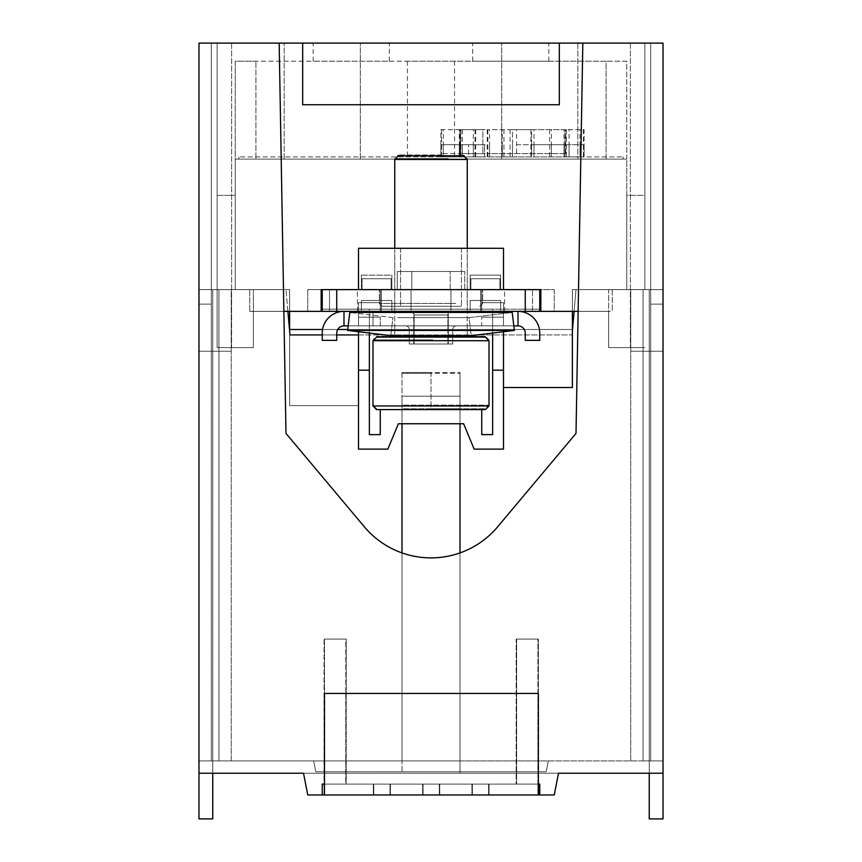 <?xml version="1.0" encoding="UTF-8"?>
<svg xmlns="http://www.w3.org/2000/svg" width="862" height="862" viewBox="0 0 862 862"><rect width="100%" height="100%" fill="white"/><g stroke="black" fill="none" stroke-linecap="round" stroke-linejoin="round"><path stroke-width="0.65" stroke-dasharray="4.31 3.23" d="M324.478 784.097L324.478 639.087L346.233 639.087L346.233 784.097L324.478 784.097L538.362 784.097L538.362 794.969L324.478 794.969L324.478 784.097L538.362 784.097L516.618 784.097L516.618 639.087L538.362 639.087L538.362 693.468L324.478 693.468L324.478 639.087L346.233 639.087L346.233 784.097L516.618 784.097L516.618 639.087L538.362 639.087L538.362 784.097M324.478 794.969L538.362 794.969M373.785 794.969L390.454 794.969L373.785 794.969L373.785 784.097L390.454 784.097L373.785 784.097L373.785 794.969M489.066 794.969L472.387 794.969L489.066 794.969L489.066 784.097L472.387 784.097L489.066 784.097L489.066 794.969M423.08 794.969L439.76 794.969L423.08 794.969L423.08 784.097L439.76 784.097L423.08 784.097L423.08 794.969M390.454 784.097L390.454 794.969L390.454 784.097M472.387 794.969L472.387 784.097L472.387 794.969M439.76 794.969L439.76 784.097L439.76 794.969M362.115 278.738L362.115 289.621L391.122 289.621L362.115 289.621L391.122 289.621L362.115 289.621L362.115 278.738L391.122 278.738L391.122 289.621L391.122 278.738L362.115 278.738M329.489 289.621L532.511 289.621L329.489 289.621L329.489 311.365L322.248 311.365L539.752 311.365L329.489 311.365L329.489 289.621M539.752 289.621L532.511 289.621L539.752 289.621L539.752 311.365L539.752 289.621L322.248 289.621L322.248 311.365L322.248 289.621L322.248 311.365L539.752 311.365L539.752 289.621L500.606 289.621L554.255 289.621L307.745 289.621L321.16 289.621L321.16 311.365L307.745 311.365L321.16 311.365L321.16 309.189L492.633 309.189L492.633 434.62L492.633 309.189L540.84 309.189L321.16 309.189L540.84 309.189L540.84 311.365L578.143 311.365M450.934 289.621L411.066 289.621L450.934 289.621L411.066 289.621L450.934 289.621L411.066 289.621L450.934 289.621L411.066 289.621L450.934 289.621L450.934 311.365L411.066 311.365L450.934 311.365L411.066 311.365L450.934 311.365L450.934 289.621L450.934 311.365L411.066 311.365L411.066 289.621L411.066 311.365L450.934 311.365L411.066 311.365L450.934 311.365L450.934 289.621M481.75 289.621L380.25 289.621L481.75 289.621L380.25 289.621L481.75 289.621L481.75 311.365L380.25 311.365L481.75 311.365L380.25 311.365L380.25 289.621L380.25 311.365L481.75 311.365L481.75 289.621M504.593 289.621L480.662 289.621L504.593 289.621L480.662 289.621L504.593 289.621L504.593 311.365L480.662 311.365L504.593 311.365L480.662 311.365L480.662 289.621L480.662 311.365L504.593 311.365L504.593 289.621M357.407 289.621L381.338 289.621L357.407 289.621L381.338 289.621L357.407 289.621L357.407 311.365L381.338 311.365L357.407 311.365L381.338 311.365L381.338 289.621L381.338 311.365L357.407 311.365L357.407 289.621M499.885 289.621L470.878 289.621L499.885 289.621L470.878 289.621L499.885 289.621L499.885 278.738L470.878 278.738L470.878 289.621L470.878 278.738L499.885 278.738L499.885 289.621M361.393 311.365L391.844 311.365L361.393 311.365L361.393 300.493L391.844 300.493L361.393 300.493L391.844 300.493L361.393 300.493L361.393 311.365L391.844 311.365L391.844 300.493L391.844 311.365L361.393 311.365M470.156 311.365L500.606 311.365L470.156 311.365L470.156 300.493L500.606 300.493L470.156 300.493L500.606 300.493L470.156 300.493L470.156 311.365L500.606 311.365L500.606 300.493L500.606 311.365L470.156 311.365M358.495 289.621L503.505 289.621L358.495 289.621L503.505 289.621L358.495 289.621L358.495 248.288L503.505 248.288L358.495 248.288L503.505 248.288L503.505 289.621M445.6 248.288L400.55 248.288L445.6 248.288M416.4 306.29L461.45 306.29L416.4 306.29M454.382 306.29L382.243 306.29L454.382 306.29M455.772 303.392L379.345 303.392L455.772 303.392M455.772 289.621L379.345 289.621L455.772 289.621M499.885 278.738L470.878 278.738L499.885 278.738M411.066 311.365L411.066 289.621L411.066 311.365M518.008 325.868L518.008 311.365L481.75 311.365L503.505 311.365L503.505 325.868L503.505 311.365L358.495 311.365L518.008 311.365A21.755 21.755 0 0 1 539.752 333.12A21.755 21.755 0 0 0 518.008 311.365A21.755 21.755 0 0 1 539.752 333.12L539.752 340.371L539.752 333.12L539.752 340.371L525.26 340.371L525.26 333.12A7.252 7.252 0 0 0 518.008 325.868A7.252 7.252 0 0 1 525.26 333.12A7.252 7.252 0 0 0 518.008 325.868L503.505 325.868L518.008 325.868L503.505 325.868L503.505 311.365L481.75 311.365L503.505 311.365L503.505 325.868L481.75 325.868L503.505 325.868L503.505 302.67L481.75 302.67L481.75 311.365L481.75 302.67L503.505 302.67L503.505 325.868L503.505 317.173L481.75 317.173L503.505 317.173L481.75 317.173L503.505 317.173L503.505 325.868L343.992 325.868L503.505 325.868L481.75 325.868L481.75 317.173L481.75 325.868L503.505 325.868L503.505 312.432M358.495 312.432L358.495 325.868L380.25 325.868L358.495 325.868L358.495 311.365L343.992 311.365A21.755 21.755 0 0 0 322.248 333.12A21.755 21.755 0 0 1 343.992 311.365L380.25 311.365L358.495 311.365L358.495 325.868L380.25 325.868L358.495 325.868L358.495 311.365L380.25 311.365L358.495 311.365L358.495 325.868L358.495 302.67L380.25 302.67L380.25 311.365L380.25 302.67L358.495 302.67L358.495 325.868L358.495 317.173L380.25 317.173L358.495 317.173L380.25 317.173L358.495 317.173L358.495 325.868L348.173 325.868M372.998 311.365L489.002 311.365L372.998 311.365L372.998 325.868L489.002 325.868L372.998 325.868L372.998 312.432M410.484 311.365L451.516 311.365L410.484 311.365A3.62 3.62 0 0 1 414.105 314.996A3.62 3.62 0 0 0 410.484 311.365M410.118 311.365L451.882 311.365L410.118 311.365A3.62 3.62 0 0 1 413.749 314.996A3.62 3.62 0 0 0 410.118 311.365M525.26 340.371L539.752 340.371L525.26 340.371L525.26 333.12L525.26 340.371M405.625 325.868L456.375 325.868L405.625 325.868A3.62 3.62 0 0 1 409.245 329.489A3.62 3.62 0 0 0 405.625 325.868A3.62 3.62 0 0 1 409.245 329.489A3.62 3.62 0 0 0 405.625 325.868M322.248 340.371L322.248 333.12A21.755 21.755 0 0 1 343.992 311.365L343.992 325.868A7.252 7.252 0 0 0 336.74 333.12A7.252 7.252 0 0 1 343.992 325.868A7.252 7.252 0 0 0 336.74 333.12L336.74 340.371L336.74 333.12L336.74 340.371L322.248 340.371L336.74 340.371L322.248 340.371L322.248 333.12L322.248 340.371M452.755 329.489A3.62 3.62 0 0 1 456.375 325.868A3.62 3.62 0 0 0 452.755 329.489A3.62 3.62 0 0 1 456.375 325.868A3.62 3.62 0 0 0 452.755 329.489L409.245 329.489L452.755 329.489L409.245 329.489L452.755 329.489L409.245 329.489L452.755 329.489L409.245 329.489L452.755 329.489L452.755 343.992L409.245 343.992L452.755 343.992L452.755 329.489L452.755 343.992L409.245 343.992L409.245 329.489L409.245 343.992L452.755 343.992L409.245 343.992L409.245 329.489L409.245 343.992L452.755 343.992L409.245 343.992L452.755 343.992L452.755 329.489M413.749 343.992L448.251 343.992L413.749 343.992L413.749 314.996L448.251 314.996A3.62 3.62 0 0 1 451.882 311.365A3.62 3.62 0 0 0 448.251 314.996L413.749 314.996L448.251 314.996L413.749 314.996L413.749 343.992L448.251 343.992L448.251 314.996L448.251 343.992L413.749 343.992M414.105 343.992L447.895 343.992L414.105 343.992L414.105 314.996L447.895 314.996A3.62 3.62 0 0 1 451.516 311.365A3.62 3.62 0 0 0 447.895 314.996L414.105 314.996L447.895 314.996L414.105 314.996L414.105 343.992L447.895 343.992L447.895 314.996L447.895 343.992L414.105 343.992M380.25 325.868L380.25 317.173L380.25 325.868M358.495 311.365L358.495 325.868L343.992 325.868M513.827 325.868L503.505 325.868L503.505 311.365M503.505 302.67L481.75 302.67L503.505 302.67M380.25 302.67L358.495 302.67L380.25 302.67M460.006 372.492L460.006 408.75L431 408.75L460.006 408.75L460.006 372.492L431 372.492L431 408.75L401.994 408.75L431 408.75L431 372.492L460.006 372.492M401.994 372.492L401.994 408.75L401.994 372.492L431 372.492L401.994 372.492M404.924 408.75L485.381 408.75L404.924 408.75M403.19 405.118L489.002 405.118L403.19 405.118M432.961 339.865L372.998 339.865L432.961 339.865M485.381 336.245L376.619 336.245L485.381 336.245L489.002 339.865L489.002 405.118L485.381 408.75M413.62 336.245L467.247 336.245L413.62 336.245M448.38 158.608L394.753 158.608L448.38 158.608M441.559 154.977L398.373 154.977L441.559 154.977M359.734 312.432L512.211 312.432L349.789 312.432L347.623 330.426L514.377 330.426L347.623 330.426L514.377 330.426L512.211 312.432L359.734 312.432M397.597 317.636L469.068 317.636L397.597 317.636M514.377 330.426L471.234 335.63L469.068 317.636L512.211 312.432L469.068 317.636L471.234 335.63L390.766 335.63L471.234 335.63L390.766 335.63L347.623 330.426M460.006 373.332L460.006 409.59L431 409.59L460.006 409.59L460.006 373.332L431 373.332L431 409.59L401.994 409.59L431 409.59L431 373.332L460.006 373.332M401.994 373.332L401.994 409.59L401.994 373.332L431 373.332L401.994 373.332M376.619 409.59L485.381 409.59M372.998 405.959L489.002 405.959M489.002 340.705L372.998 340.705M485.381 337.085L376.619 337.085M413.62 337.085L467.247 337.085L413.62 337.085M467.247 159.448L394.753 159.448M463.627 155.817L398.373 155.817M231.253 289.621L231.253 351.243L231.253 289.621L231.253 351.243L211.309 351.243L211.309 289.621L211.309 351.243L231.253 351.243L198.982 351.243L231.253 351.243L231.253 289.621L198.982 289.621L231.253 289.621M279.18 43.1L285.99 433.414L279.18 43.1L217.116 43.1L217.116 289.621L289.621 289.621L217.116 289.621L289.621 289.621L289.621 329.489L572.379 329.489L572.379 387.501L503.505 387.501L503.505 449.124L474.143 449.124L463.627 423.748L474.143 449.124L463.627 423.748L460.006 423.748L460.006 396.197L460.006 773.225L663.018 773.225L663.018 818.9L663.018 289.621L630.747 289.621L630.747 760.898L630.747 351.243L663.018 351.243L663.018 289.621L663.018 760.898L643.074 760.898L663.018 760.898L643.074 760.898L663.018 760.898L663.018 289.621L630.747 289.621L663.018 289.621L663.018 43.1L650.691 43.1L650.691 760.898L211.309 760.898L211.309 43.1L198.982 43.1L279.18 43.1L211.309 43.1L211.309 760.898L460.006 760.898L460.006 396.197L460.006 773.225L460.006 760.898L211.309 760.898L313.671 760.898L315.794 771.77L546.206 771.77L548.329 760.898L650.691 760.898L650.691 351.243L630.747 351.243L630.747 289.621L663.018 289.621L663.018 43.1L582.82 43.1L663.018 43.1L663.018 773.225L558.49 773.225L554.255 794.969L558.49 773.225L554.255 794.969L539.752 794.969L539.752 784.097L539.752 794.969L539.752 784.097L322.248 784.097L539.752 784.097L322.248 784.097L322.248 794.969L307.745 794.969L303.51 773.225L198.982 773.225L558.49 773.225L401.994 773.225L401.994 396.197L460.006 396.197L401.994 396.197L460.006 396.197L401.994 396.197L401.994 760.898L401.994 552.908A87.008 87.008 0 0 1 364.346 526.801L285.99 433.414L279.18 43.1L198.982 43.1L198.982 818.9L198.982 289.621L198.982 351.243L198.982 289.621L198.982 351.243L198.982 304.114L198.982 351.243L231.253 351.243L198.982 351.243L231.253 351.243L198.982 351.243L211.309 351.243L198.982 351.243L198.982 289.621L285.99 289.621L211.309 289.621L211.309 351.243L211.309 289.621L198.982 289.621L285.99 289.621L289.955 334.93L285.99 289.621L289.955 334.93L572.045 334.93L289.955 334.93M231.253 760.898L231.253 351.243L231.253 760.898L211.309 760.898L211.309 351.243L211.309 760.898L231.253 760.898L211.309 760.898L231.253 760.898L231.253 351.243L231.253 760.898M198.982 773.225L212.763 773.225L212.763 289.621L212.763 818.9L198.982 818.9L212.763 818.9L198.982 818.9L198.982 289.621L198.982 760.898L198.982 289.621L198.982 760.898L218.926 760.898L198.982 760.898L218.926 760.898L198.982 760.898L198.982 43.1L198.982 289.621L218.926 289.621L198.982 289.621L198.982 304.114L211.309 304.114L198.982 304.114L211.309 304.114L198.982 304.114L198.982 351.243L198.982 289.621L212.763 289.621L212.763 818.9L212.763 289.621L285.99 289.621L287.897 311.365M336.74 334.93L322.248 334.93L336.74 334.93M572.379 331.051L576.01 289.621L572.045 334.93L576.01 289.621L650.691 289.621L576.01 289.621L574.103 311.365M663.018 773.225L649.237 773.225L649.237 289.621L649.237 818.9L649.237 289.621L663.018 289.621L663.018 351.243L663.018 304.114L663.018 351.243L630.747 351.243L663.018 351.243L663.018 289.621L663.018 304.114L663.018 289.621L643.074 289.621L663.018 289.621L663.018 351.243L663.018 304.114L663.018 351.243L630.747 351.243L663.018 351.243L650.691 351.243L650.691 289.621L650.691 304.114L663.018 304.114L650.691 304.114L663.018 304.114L650.691 304.114L650.691 289.621L663.018 289.621L649.237 289.621L649.237 818.9L663.018 818.9L649.237 818.9L663.018 818.9L663.018 289.621L650.691 289.621L663.018 289.621L650.691 289.621L650.691 351.243L630.747 351.243L650.691 351.243L650.691 760.898L460.006 760.898L460.006 773.225L401.994 773.225L401.994 396.197L401.994 423.748L398.373 423.748L387.857 449.124L398.373 423.748L463.627 423.748L398.373 423.748L387.857 449.124L358.495 449.124L358.495 331.741M650.691 760.898L650.691 43.1L582.82 43.1L576.01 433.414L582.82 43.1L576.01 433.414L497.654 526.801A87.008 87.008 0 0 1 460.006 552.908L460.006 760.898L650.691 760.898L650.691 43.1L650.691 760.898M643.074 760.898L643.074 289.621L643.074 760.898M285.99 433.414L364.346 526.801A87.008 87.008 0 0 0 497.654 526.801L576.01 433.414L497.654 526.801A87.008 87.008 0 0 1 364.346 526.801L285.99 433.414M303.51 773.225L307.745 794.969L303.51 773.225L558.49 773.225M554.255 794.969L307.745 794.969L554.255 794.969M322.248 794.969L322.248 784.097L322.248 794.969L539.752 794.969M548.329 760.898L546.206 771.77L315.794 771.77L546.206 771.77L315.794 771.77L313.671 760.898L548.329 760.898L546.206 771.77L548.329 760.898M218.926 760.898L218.926 289.621L218.926 760.898M630.747 760.898L630.747 351.243L630.747 760.898M663.018 760.898L663.018 289.621L663.018 760.898M211.309 760.898L211.309 43.1L211.309 760.898M315.794 771.77L313.671 760.898L315.794 771.77M537.899 784.097L537.899 639.087L516.155 639.087L516.155 784.097L537.899 784.097L537.899 794.969L537.899 639.087L516.155 639.087L516.155 693.468L324.015 693.468L345.77 693.468L345.77 639.087L324.015 639.087L324.015 794.969L537.899 794.969L324.015 794.969L324.015 784.097L345.77 784.097L345.77 693.468L516.155 693.468L516.155 784.097L345.77 784.097L345.77 639.087L324.015 639.087L324.015 784.097L537.899 784.097M488.603 794.969L471.923 794.969L488.603 794.969L488.603 784.097L471.923 784.097L488.603 784.097L488.603 794.969M373.321 794.969L389.99 794.969L373.321 794.969L373.321 784.097L389.99 784.097L373.321 784.097L373.321 794.969M439.297 794.969L422.617 794.969L439.297 794.969L439.297 784.097L422.617 784.097L439.297 784.097L439.297 794.969M471.923 784.097L471.923 794.969L471.923 784.097M389.99 794.969L389.99 784.097L389.99 794.969M422.617 794.969L422.617 784.097L422.617 794.969M565.709 153.608L487.224 153.608L566.399 153.608L565.709 153.608L565.709 129.677L565.009 129.677L565.009 153.598L565.009 129.666L584.102 129.666L584.102 153.608L584.102 129.666L487.224 129.677L512.491 129.677L512.491 153.598L512.491 129.666L531.585 129.666L531.585 153.598L531.585 129.666L565.709 129.677L565.709 153.608M482.86 129.677L440.881 129.677L440.881 153.598L482.86 153.608L440.881 153.598L440.881 129.666L485.252 129.666L459.985 129.666L459.985 153.598L459.985 129.666L475.705 129.677L459.985 129.677L459.985 153.598L485.252 153.608L459.985 153.598L459.985 129.677L485.252 129.677L482.86 129.677L482.86 153.608L482.86 129.666M459.985 153.598L462.366 153.598L459.985 153.598M397.285 271.487L464.715 271.487L397.285 271.487L397.285 289.621L397.285 271.487L397.285 289.621L464.715 289.621L397.285 289.621L464.715 289.621L464.715 271.487L464.715 289.621L397.285 289.621L397.285 271.487L464.715 271.487L397.285 271.487M470.156 289.621L391.844 289.621L500.606 289.621L470.156 289.621L470.156 275.118L470.156 289.621L470.156 275.118L500.606 275.118L500.606 289.621L500.606 275.118L470.156 275.118L500.606 275.118L500.606 289.621L500.606 275.118L470.156 275.118L470.156 289.621M283.857 311.365L249.743 311.365L289.621 311.365L289.621 289.621L217.116 289.621L253.363 289.621L253.363 311.365L289.621 311.365L289.621 289.621L235.24 289.621L289.621 289.621L253.363 289.621L289.621 289.621L289.621 311.365L307.745 311.365L307.745 289.621L307.745 311.365L321.16 311.365L321.16 289.621L307.745 289.621L361.393 289.621L361.393 275.118L361.393 289.621L322.248 289.621M361.393 289.621L391.844 289.621L361.393 289.621L361.393 275.118L391.844 275.118L391.844 289.621L391.844 275.118L391.844 289.621L391.844 275.118L361.393 275.118L391.844 275.118L361.393 275.118L361.393 289.621M411.788 289.621L450.212 289.621L411.788 289.621L450.212 289.621L411.788 289.621L411.788 271.487L450.212 271.487L411.788 271.487L450.212 271.487L411.788 271.487L411.788 289.621M503.505 331.741L503.505 329.489L289.621 329.489L289.621 289.621L289.621 311.365L253.363 311.365L253.363 289.621L249.743 289.621L249.743 311.365L321.16 311.365L307.745 311.365L321.16 311.365L321.16 289.621L321.16 311.365L253.363 311.365L253.363 347.623L217.116 347.623L253.363 347.623L217.116 347.623L253.363 347.623L253.363 289.621L253.363 347.623L253.363 311.365L289.621 311.365L249.743 311.365L249.743 289.621L249.743 311.365L249.743 289.621L217.116 289.621L217.116 347.623L217.116 43.1L231.609 43.1L231.609 347.623L231.609 43.1L217.116 43.1L217.116 347.623L217.116 43.1L582.82 43.1M321.16 309.189L321.16 289.621L321.16 311.365L321.16 289.621L540.84 289.621L540.84 311.365L612.257 311.365L612.257 289.621L644.884 289.621L644.884 195.362L626.76 195.362L626.76 289.621L626.76 159.104L235.24 159.104L626.76 159.104L626.76 289.621L626.76 195.362L644.884 195.362L644.884 289.621L608.637 289.621L608.637 311.365L572.379 311.365L572.379 289.621L644.884 289.621L572.379 289.621L644.884 289.621L644.884 43.1L630.391 43.1L644.884 43.1L630.391 43.1L644.884 43.1L644.884 289.621L612.257 289.621L612.257 311.365L572.379 311.365L608.637 311.365L572.379 311.365L572.379 329.489L347.731 329.489L572.379 329.489L572.379 289.621L572.379 311.365L608.637 311.365L608.637 347.623L644.884 347.623L608.637 347.623L644.884 347.623L608.637 347.623L608.637 289.621L572.379 289.621L572.379 329.489L503.505 329.489L503.505 449.124L503.505 387.501M369.367 333.055L369.367 309.189L322.248 309.189M539.752 309.189L492.633 309.189L492.633 333.055M481.75 409.59L380.25 409.245L481.75 409.245L380.25 409.245L380.25 434.62L380.25 409.59M289.621 331.051L289.621 405.625L358.495 405.625L358.495 329.489L369.367 329.489L369.367 309.189L369.367 434.62L369.367 309.189L492.633 309.189L492.633 329.489L503.505 329.489L492.633 329.489L492.633 370.186L503.505 370.186M289.621 311.365L289.621 405.625L358.495 405.625L358.495 449.124L358.495 329.489L369.367 329.489L369.367 434.62L380.25 434.62L369.367 434.62L380.25 434.62L380.25 409.245L481.75 409.245L481.75 434.62L481.75 409.245L481.75 434.62L492.633 434.62L492.633 370.186M337.71 329.489L322.55 329.489L337.71 329.489M540.84 309.189L540.84 289.621L540.84 311.365L540.84 289.621L554.255 289.621L540.84 289.621L540.84 311.365L572.379 311.365L572.379 289.621L572.379 311.365M554.255 289.621L554.255 311.365L540.84 311.365L554.255 311.365L554.255 289.621M235.24 289.621L235.24 159.104L454.565 159.104L255.928 159.104L255.928 61.224L255.928 159.104L235.24 159.104L235.24 61.224L255.928 61.224L235.24 61.224L235.24 289.621M217.116 195.362L217.116 347.623L217.116 43.1L217.116 289.621L217.116 195.362L235.24 195.362L217.116 195.362M472.688 43.1L548.825 43.1L472.688 43.1L472.688 61.224L548.825 61.224L472.688 61.224M389.312 43.1L313.175 43.1L389.312 43.1L389.312 61.224L313.175 61.224L389.312 61.224M360.305 43.1L284.18 43.1L360.305 43.1L360.305 159.104L284.18 159.104L360.305 159.104L360.305 43.1M501.695 43.1L577.82 43.1L501.695 43.1L501.695 159.104L577.82 159.104L501.695 159.104L501.695 43.1M559.33 43.1L559.33 104.733L302.67 104.733L559.33 104.733L559.33 43.1L559.33 104.733L302.67 104.733L302.67 43.1M231.609 43.1L231.609 347.623L231.609 43.1M644.884 289.621L644.884 43.1L644.884 289.621M307.745 289.621L307.745 311.365L307.745 289.621M358.495 370.186L369.367 370.186M481.75 434.62L492.633 434.62L481.75 434.62M358.495 449.124L387.857 449.124L358.495 449.124M474.143 449.124L503.505 449.124L474.143 449.124M540.84 289.621L540.84 311.365L540.84 289.621M612.257 289.621L612.257 311.365L612.257 289.621M464.715 289.621L464.715 271.487L464.715 289.621M450.212 289.621L450.212 271.487L450.212 289.621M630.391 43.1L630.391 347.623L630.391 43.1M626.76 159.104L626.76 61.224L606.072 61.224L626.76 61.224L626.76 159.104L407.435 159.104L606.072 159.104L606.072 61.224L407.435 61.224L606.072 61.224L606.072 159.104L626.76 159.104M456.375 159.104L238.86 159.104L456.375 159.104L456.375 156.927L238.86 156.927L456.375 156.927L456.375 159.104M405.625 159.104L623.14 159.104L405.625 159.104L405.625 156.927L623.14 156.927L405.625 156.927L405.625 159.104M548.825 61.224L548.825 43.1M446.559 61.224L255.928 61.224L446.559 61.224M313.175 61.224L313.175 43.1M577.82 43.1L577.82 159.104L577.82 43.1M284.18 159.104L284.18 43.1L284.18 159.104M238.86 159.104L238.86 156.927L238.86 159.104M623.14 159.104L623.14 156.927L623.14 159.104M584.102 156.938L565.009 156.927L584.102 156.927L584.102 144.708L584.102 156.927M512.491 156.938L566.399 156.927L487.224 156.927L512.491 156.938L512.491 144.697L512.491 156.927M462.366 156.927L485.252 156.927L440.881 156.938L468.54 156.927L462.366 156.927L462.366 144.697L485.252 144.697L440.881 144.697L440.881 156.927L440.881 144.697L485.252 144.708L459.985 144.708L459.985 156.938L459.985 144.708L475.705 144.708L459.985 144.708L459.985 156.938L459.985 144.708L462.366 144.708L462.366 156.927L462.366 144.708M468.54 156.927L485.252 156.927L484.552 156.927L484.552 144.697L484.552 156.938L468.54 156.927L468.54 144.697L468.54 156.927M584.102 144.697L565.009 144.697L565.009 156.927L565.009 144.697L584.102 144.708M516.564 144.697L566.399 144.708L531.585 144.708L531.585 156.927L531.585 144.697L516.564 144.697L516.564 156.927M608.637 311.365L608.637 347.623L608.637 311.365M532.511 311.365L532.511 289.621L532.511 311.365M525.26 311.365L525.26 289.621M336.74 289.621L336.74 311.365M489.002 312.432L489.002 311.365M580.029 153.608L580.029 129.677M569.082 153.598L569.082 129.666M583.402 129.666L583.402 153.598M530.884 129.666L530.884 153.598M533.977 153.608L533.977 129.677M549.697 129.677L549.697 153.608M551.378 153.608L551.378 129.677M564.017 153.608L564.017 129.677M503.936 129.677L503.936 153.608M502.244 153.608L502.244 129.677M487.924 129.677L487.924 153.608M489.616 153.608L489.616 129.677M510.11 129.677L510.11 153.608M516.564 153.598L516.564 129.666M460.965 129.677L460.965 153.608M459.284 153.608L459.284 129.677M441.581 129.677L441.581 153.608M443.273 153.598L443.273 129.666M462.366 129.666L462.366 153.598M460.685 153.598L460.685 129.677M475.005 129.677L475.005 153.598M473.313 153.598L473.313 129.677M583.402 156.938L583.402 144.697M569.082 144.697L569.082 156.927M580.029 144.708L580.029 156.927M510.11 156.927L510.11 144.708M489.616 144.708L489.616 156.927M487.924 156.927L487.924 144.708M502.244 144.708L502.244 156.927M503.936 156.927L503.936 144.708M564.017 144.708L564.017 156.938M551.378 144.708L551.378 156.927M549.697 156.927L549.697 144.708M533.977 144.708L533.977 156.927M530.884 156.938L530.884 144.697M443.273 144.697L443.273 156.927M441.581 156.927L441.581 144.708M459.284 144.708L459.284 156.927M460.965 156.927L460.965 144.708M473.313 144.708L473.313 156.938M475.005 156.938L475.005 144.708M460.685 144.708L460.685 156.927M461.45 248.288L461.45 306.29L461.45 248.288M400.55 248.288L400.55 306.29L400.55 248.288M479.757 306.29L482.655 303.392L482.655 289.621L482.655 303.392L479.757 306.29M382.243 306.29L379.345 303.392L379.345 289.621L379.345 303.392L382.243 306.29M376.619 408.75L372.998 405.118L372.998 339.865L376.619 336.245M467.247 336.245L467.247 158.608L463.627 154.977M394.753 336.245L394.753 158.608L398.373 154.977M392.932 317.636L349.789 312.432L392.932 317.636L390.766 335.63L392.932 317.636M467.247 335.63L467.247 312.432M467.247 311.365L467.247 248.288M394.753 335.63L394.753 312.432M394.753 311.365L394.753 248.288M566.399 129.677L566.399 153.608M487.224 129.677L487.224 153.608M475.705 129.677L475.705 153.598M407.435 61.224L407.435 159.104M454.565 61.224L454.565 159.104M487.224 144.708L487.224 156.927M566.399 144.708L566.399 156.927M475.705 144.708L475.705 156.927"/><path stroke-width="1.29" d="M324.478 794.969L324.478 693.468L538.362 693.468L538.362 794.969L322.248 794.969L322.248 784.097L324.478 784.097M322.248 289.621L539.752 289.621L539.752 311.365L322.248 311.365L322.248 289.621L321.16 289.621L321.16 311.365L283.857 311.365M358.495 289.621L358.495 248.288L503.505 248.288L503.505 289.621M348.173 325.868L343.992 325.868A7.252 7.252 0 0 0 336.74 333.12L336.74 340.371L322.248 340.371L322.248 333.12A21.755 21.755 0 0 1 343.992 311.365L343.992 325.868M518.008 325.868L518.008 311.365A21.755 21.755 0 0 1 539.752 333.12L539.752 340.371L525.26 340.371L525.26 333.12A7.252 7.252 0 0 0 518.008 325.868L513.827 325.868M358.495 311.365L358.495 312.432M503.505 312.432L503.505 311.365M489.002 405.959L485.381 409.59L376.619 409.59L372.998 405.959L372.998 340.705L489.002 340.705L489.002 405.959L372.998 405.959M372.998 340.705L376.619 337.085L485.381 337.085L489.002 340.705M394.753 248.288L394.753 159.448L467.247 159.448L467.247 248.288M394.753 159.448L398.373 155.817L463.627 155.817L467.247 159.448M349.789 312.432L512.211 312.432L514.377 330.426L347.623 330.426L349.789 312.432M347.623 330.426L390.766 335.63L471.234 335.63L514.377 330.426M358.495 334.93L336.74 334.93L358.495 334.93M322.248 334.93L289.955 334.93L322.248 334.93M322.248 794.969L307.745 794.969L303.51 773.225L212.763 773.225L212.763 818.9L198.982 818.9L198.982 43.1L279.18 43.1L285.99 433.414L364.346 526.801A87.008 87.008 0 0 0 497.654 526.801L576.01 433.414L582.82 43.1L663.018 43.1L663.018 818.9L649.237 818.9L649.237 773.225L558.49 773.225L663.018 773.225M460.006 552.908A87.008 87.008 0 0 1 401.994 552.908L401.994 423.748L460.006 423.748L460.006 552.908M574.103 311.365L572.379 331.051M289.955 334.93L287.897 311.365M538.362 784.097L539.752 784.097L539.752 794.969L554.255 794.969L558.49 773.225M303.51 773.225L198.982 773.225M539.752 794.969L538.362 794.969M578.143 311.365L540.84 311.365L540.84 289.621L539.752 289.621M582.82 43.1L279.18 43.1M302.67 43.1L302.67 104.733L559.33 104.733L559.33 43.1M322.248 309.189L321.16 309.189M540.84 309.189L539.752 309.189M492.633 333.055L492.633 434.62L481.75 434.62L481.75 409.59M380.25 409.59L380.25 434.62L369.367 434.62L369.367 333.055M492.633 370.186L503.505 370.186M358.495 331.741L358.495 449.124L387.857 449.124L398.373 423.748L463.627 423.748L474.143 449.124L503.505 449.124L503.505 331.741M358.495 370.186L369.367 370.186M347.731 329.489L337.71 329.489L347.731 329.489M289.621 311.365L289.621 329.489L322.55 329.489L289.621 329.489L289.621 331.051M503.505 387.501L572.379 387.501L572.379 311.365M336.74 311.365L336.74 289.621M525.26 289.621L525.26 311.365M372.998 312.432L372.998 311.365M489.002 311.365L489.002 312.432M467.247 337.085L467.247 335.63M467.247 312.432L467.247 311.365M394.753 337.085L394.753 335.63M394.753 312.432L394.753 311.365"/></g></svg>
